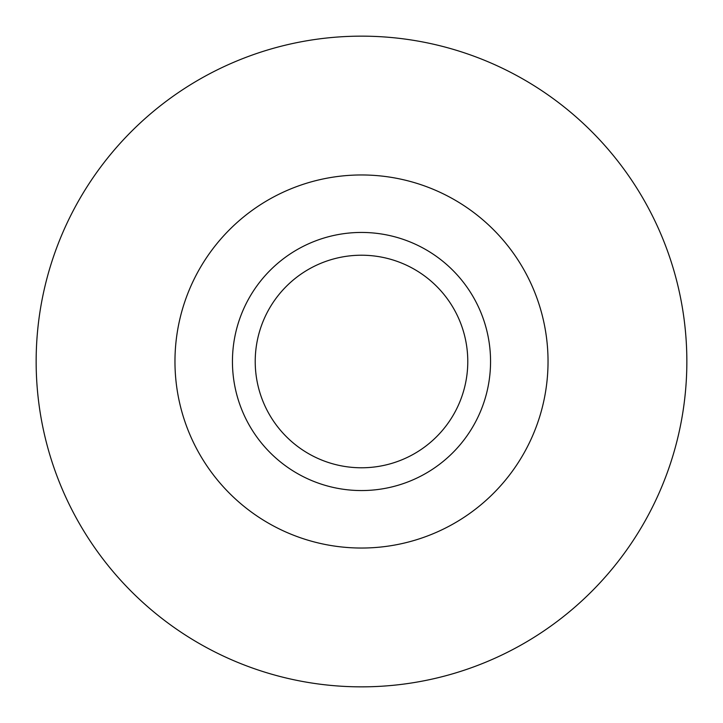 <?xml version="1.0" encoding="UTF-8"?>
<svg xmlns="http://www.w3.org/2000/svg" width="723" height="723" viewBox="0 0 723 723"><rect width="100%" height="100%" fill="white"/><g stroke="black" fill="none" stroke-linecap="round" stroke-linejoin="round"><path stroke-width="1.08" d="M36.15 361.5A325.35 325.35 0 0 1 361.5 36.15A325.35 325.35 0 0 1 686.85 361.5A325.35 325.35 0 0 1 361.5 686.85A325.35 325.35 0 0 1 36.15 361.5M548.034 361.5A186.534 186.534 0 0 1 361.5 548.034A186.534 186.534 0 0 1 174.966 361.5A186.534 186.534 0 0 1 361.5 174.966A186.534 186.534 0 0 1 548.034 361.5M490.555 361.5A129.056 129.056 0 0 1 361.5 490.555A129.056 129.056 0 0 1 232.445 361.5A129.056 129.056 0 0 1 361.5 232.445A129.056 129.056 0 0 1 490.555 361.5M467.781 361.5A106.281 106.281 0 0 1 361.5 467.781A106.281 106.281 0 0 1 255.219 361.5A106.281 106.281 0 0 1 361.5 255.219A106.281 106.281 0 0 1 467.781 361.5"/></g></svg>
